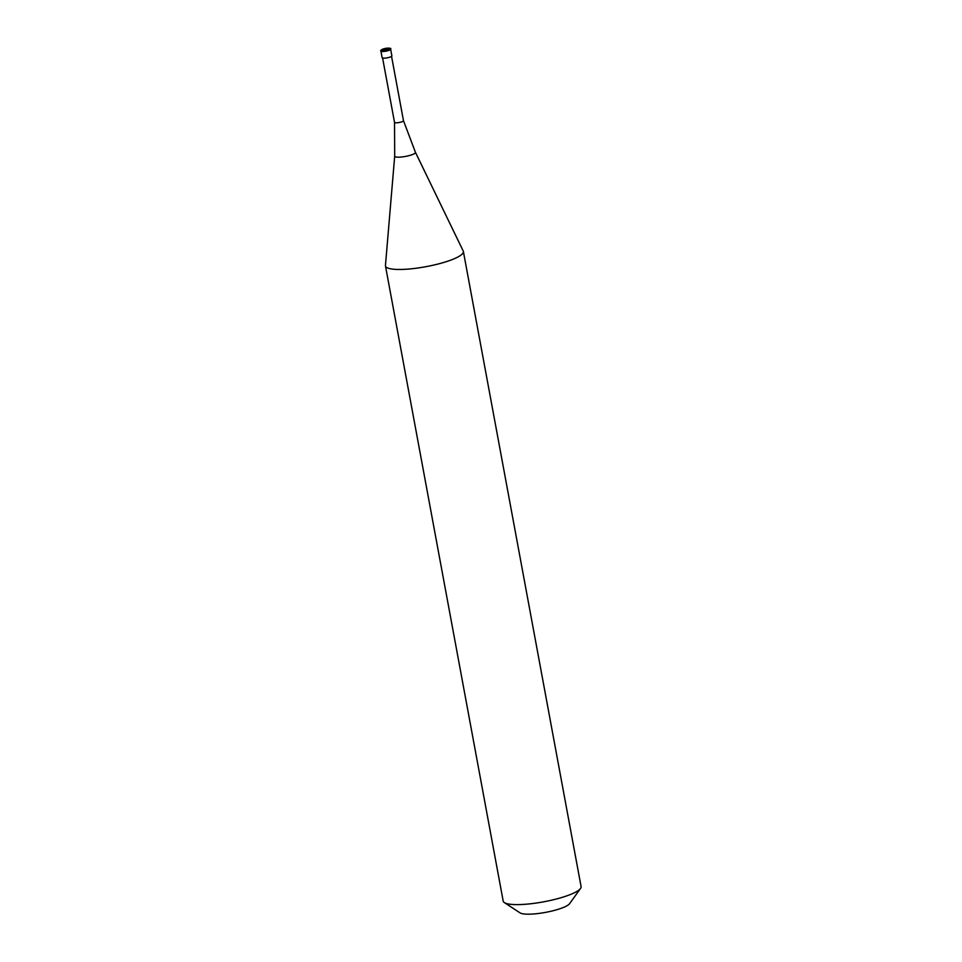<?xml version="1.0" encoding="UTF-8"?>
<svg xmlns="http://www.w3.org/2000/svg" width="962" height="962" viewBox="0 0 962 962"><rect width="100%" height="100%" fill="white"/><g stroke="black" fill="none" stroke-linecap="round" stroke-linejoin="round"><path stroke-width="1.44" d="M390.644 49.254L391.883 55.928A4.954 1.01 169.5 0 1 389.369 57.311A4.954 1.01 -10.5 0 1 382.142 57.732L380.904 51.058A4.954 1.01 -10.5 0 0 388.131 50.637A4.954 1.01 169.5 0 0 390.644 49.254C391.63 48.004 389.285 47.859 383.61 48.822C381.024 49.892 380.134 50.637 380.904 51.058M391.558 56.385L403.487 120.743A4.557 0.926 169.5 0 1 403.487 120.743A4.557 0.926 169.5 0 1 401.178 122.018A4.557 0.926 -10.5 0 1 394.528 122.414A4.557 0.926 -10.5 0 0 394.528 122.414L394.697 156.109A10.558 2.152 -10.5 0 0 399.723 157.143A10.558 2.152 -10.5 0 0 410.101 155.339A10.558 2.152 169.5 0 0 415.416 152.273L463.239 251.07A39.622 8.105 169.5 0 1 463.383 251.503A39.622 8.105 169.5 0 1 443.314 262.578A39.622 8.105 -10.5 0 1 385.473 265.945L503.186 901.081A39.622 8.105 -10.5 0 0 504.353 902.584A39.622 8.105 -10.5 0 0 561.026 897.714A39.622 8.105 169.5 0 0 580.543 888.455A39.622 8.105 169.5 0 0 581.096 886.639L463.383 251.503M580.543 888.455L569.576 903.691A25.758 5.267 169.5 0 1 556.89 909.703A25.758 5.267 -10.5 0 1 520.057 912.878L504.353 902.584M394.697 156.109L385.449 265.488A39.622 8.105 -10.5 0 0 385.473 265.945M385.594 49.206L383.706 48.822A3.956 0.806 169.5 0 1 389.009 48.196A3.956 0.806 169.5 0 1 387.482 49.591A3.956 0.806 -10.5 0 1 382.179 50.204A3.956 0.806 -10.5 0 1 383.706 48.822M403.487 120.731L415.416 152.273M382.599 58.045L394.528 122.414"/></g></svg>
